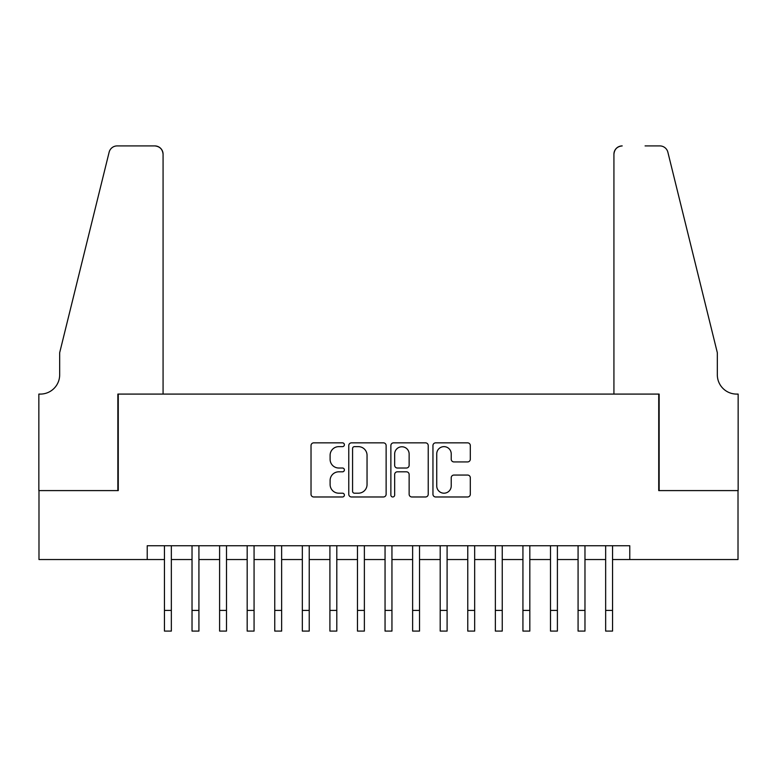 <?xml version="1.0" encoding="UTF-8"?>
<svg xmlns="http://www.w3.org/2000/svg" width="777" height="777" viewBox="0 0 777 777"><rect width="100%" height="100%" fill="white"/><g stroke="black" fill="none" stroke-linecap="round" stroke-linejoin="round"><path stroke-width="1.17" d="M344.386 444.745A1.894 1.894 0 0 0 342.482 442.851L313.733 442.851A2.71 2.71 0 0 0 311.023 445.551L311.023 494.279A2.71 2.71 0 0 0 313.733 496.979L342.482 496.979A1.894 1.894 0 0 0 344.386 495.085A1.894 1.894 0 0 0 342.482 493.191L338.762 493.191A8.664 8.664 0 0 1 330.108 484.527L330.108 480.468A8.664 8.664 0 0 1 338.762 471.814L342.482 471.814A1.894 1.894 0 0 0 344.386 469.91A1.894 1.894 0 0 0 342.482 468.016L338.762 468.016A8.664 8.664 0 0 1 330.108 459.362L330.108 455.303A8.664 8.664 0 0 1 338.762 446.639L342.482 446.639A1.894 1.894 0 0 0 344.386 444.745M467.599 461.926A2.71 2.71 0 0 0 470.308 459.226L470.308 445.551A2.71 2.71 0 0 0 467.599 442.851L435.664 442.851A2.71 2.71 0 0 0 432.954 445.551L432.954 494.279A2.71 2.71 0 0 0 435.664 496.979L467.599 496.979A2.71 2.71 0 0 0 470.308 494.279L470.308 477.768A2.71 2.71 0 0 0 467.599 475.058L453.933 475.058A2.71 2.71 0 0 0 451.223 477.768L451.223 485.955A7.236 7.236 0 0 1 443.988 493.191A7.236 7.236 0 0 1 436.742 485.955L436.742 453.875A7.236 7.236 0 0 1 443.988 446.639A7.236 7.236 0 0 1 451.223 453.875L451.223 459.226A2.71 2.71 0 0 0 453.933 461.926L467.599 461.926M147.222 559.537L38.986 559.537L38.986 490.598L118.269 490.598L118.269 394.085L658.731 394.085L658.731 490.598L738.014 490.598L738.014 559.537L629.778 559.537L629.778 545.745L147.222 545.745L147.222 559.537L164.452 559.537M386.13 445.551A2.71 2.71 0 0 0 383.42 442.851L351.486 442.851A2.71 2.71 0 0 0 348.776 445.551L348.776 494.279A2.71 2.71 0 0 0 351.486 496.979L383.42 496.979A2.71 2.71 0 0 0 386.13 494.279L386.13 445.551M393.58 442.851L425.514 442.851A2.71 2.71 0 0 1 428.224 445.551L428.224 494.279A2.71 2.71 0 0 1 425.514 496.979L411.849 496.979A2.71 2.71 0 0 1 409.139 494.279L409.139 474.514A2.71 2.71 0 0 0 406.429 471.814L397.368 471.814A2.71 2.71 0 0 0 394.658 474.514L394.658 495.085A1.894 1.894 0 0 1 392.764 496.979A1.894 1.894 0 0 1 390.87 495.085L390.87 445.551A2.71 2.71 0 0 1 393.58 442.851M171.348 559.537L192.026 559.537M198.922 559.537L219.6 559.537M226.495 559.537L247.183 559.537M254.069 559.537L274.757 559.537M281.643 559.537L302.331 559.537M309.227 559.537L329.904 559.537M336.8 559.537L357.478 559.537M364.374 559.537L385.052 559.537M391.948 559.537L412.626 559.537M419.522 559.537L440.2 559.537M447.096 559.537L467.773 559.537M474.669 559.537L495.357 559.537M502.243 559.537L522.931 559.537M529.817 559.537L550.504 559.537M557.4 559.537L578.078 559.537M584.974 559.537L605.652 559.537M612.548 559.537L629.778 559.537M354.467 446.639A1.894 1.894 0 0 0 352.573 448.533L352.573 491.297A1.894 1.894 0 0 0 354.467 493.191L358.391 493.191A8.664 8.664 0 0 0 367.045 484.527L367.045 455.303A8.664 8.664 0 0 0 358.391 446.639L354.467 446.639M409.139 454.011A7.236 7.236 0 0 0 401.894 446.775A7.236 7.236 0 0 0 394.658 454.011L394.658 465.316A2.71 2.71 0 0 0 397.368 468.016L406.429 468.016A2.71 2.71 0 0 0 409.139 465.316L409.139 454.011M164.452 610.411L171.348 610.411L171.348 631.089L164.452 631.089L164.452 545.745M171.348 610.411L171.348 545.745M163.073 394.085L163.073 154.186A8.275 8.275 0 0 0 154.798 145.911L117.162 145.911A8.275 8.275 0 0 0 109.13 152.205L59.674 352.719L59.674 374.786A19.299 19.299 0 0 1 40.365 394.085L38.85 394.085L38.85 490.598L117.851 490.598L117.851 394.085L163.073 394.085L163.073 154.186C162.548 149.194 159.79 146.435 154.798 145.911L131.915 145.911M109.13 152.205C111.237 147.669 111.237 147.669 109.13 152.205C111.237 147.669 111.237 147.669 109.13 152.205M59.674 374.786A19.299 19.299 0 0 1 40.365 394.085M613.927 394.085L613.927 154.186L613.927 394.085L659.149 394.085L659.149 490.598L738.15 490.598L738.15 394.085L736.635 394.085A19.299 19.299 0 0 1 717.326 374.786A19.299 19.299 0 0 0 736.635 394.085M702.165 291.239L667.87 152.205L717.326 352.719L717.326 374.786M645.085 145.911L659.838 145.911A8.275 8.275 0 0 1 667.87 152.205C665.763 147.669 665.763 147.669 667.87 152.205C665.763 147.669 665.763 147.669 667.87 152.205M622.202 145.911A8.275 8.275 0 0 0 613.927 154.186C614.452 149.194 617.21 146.435 622.202 145.911M192.026 610.411L198.922 610.411L198.922 631.089L192.026 631.089L192.026 545.745M198.922 610.411L198.922 545.745M219.6 610.411L226.495 610.411L226.495 631.089L219.6 631.089L219.6 545.745M226.495 610.411L226.495 545.745M247.183 610.411L254.069 610.411L254.069 631.089L247.183 631.089L247.183 545.745M254.069 610.411L254.069 545.745M274.757 610.411L281.643 610.411L281.643 631.089L274.757 631.089L274.757 545.745M281.643 610.411L281.643 545.745M302.331 610.411L309.227 610.411L309.227 631.089L302.331 631.089L302.331 545.745M309.227 610.411L309.227 545.745M329.904 610.411L336.8 610.411L336.8 631.089L329.904 631.089L329.904 545.745M336.8 610.411L336.8 545.745M357.478 610.411L364.374 610.411L364.374 631.089L357.478 631.089L357.478 545.745M364.374 610.411L364.374 545.745M385.052 610.411L391.948 610.411L391.948 631.089L385.052 631.089L385.052 545.745M391.948 610.411L391.948 545.745M412.626 610.411L419.522 610.411L419.522 631.089L412.626 631.089L412.626 545.745M419.522 610.411L419.522 545.745M440.2 610.411L447.096 610.411L447.096 631.089L440.2 631.089L440.2 545.745M447.096 610.411L447.096 545.745M467.773 610.411L474.669 610.411L474.669 631.089L467.773 631.089L467.773 545.745M474.669 610.411L474.669 545.745M495.357 610.411L502.243 610.411L502.243 631.089L495.357 631.089L495.357 545.745M502.243 610.411L502.243 545.745M522.931 610.411L529.817 610.411L529.817 631.089L522.931 631.089L522.931 545.745M529.817 610.411L529.817 545.745M550.504 610.411L557.4 610.411L557.4 631.089L550.504 631.089L550.504 545.745M557.4 610.411L557.4 545.745M578.078 610.411L584.974 610.411L584.974 631.089L578.078 631.089L578.078 545.745M584.974 610.411L584.974 545.745M605.652 610.411L612.548 610.411L612.548 631.089L605.652 631.089L605.652 545.745M612.548 610.411L612.548 545.745"/></g></svg>
